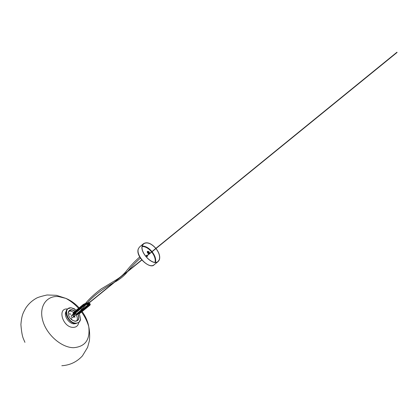 <?xml version="1.0" encoding="UTF-8"?>
<svg xmlns="http://www.w3.org/2000/svg" width="418" height="418" viewBox="0 0 418 418"><rect width="100%" height="100%" fill="white"/><g stroke="black" fill="none" stroke-linecap="round" stroke-linejoin="round"><path stroke-width="0.63" d="M83.699 308.359L84.002 308.902L83.642 309.012M75.945 314.811L79.425 313.463L89.05 305.662C89.901 303.546 88.276 303.431 84.18 305.323L74.55 313.176C73.709 313.928 73.709 314.456 74.561 314.754L74.043 314.89M74.785 313.484L74.963 314.284L74.561 314.754M73.27 314.357L72.722 314.488C72.288 315.449 72.675 316.16 73.882 316.635L74.597 315.909M72.722 314.488L71.373 315.59C70.935 316.546 71.321 317.262 72.533 317.732L74.357 316.494M84.786 305.234L74.561 313.317L74.117 314.07L74.691 314.649M76.076 314.707L79.263 313.453L88.888 305.652C89.682 303.677 88.167 303.572 84.342 305.333M70.297 314.529L69.602 313.699L69.958 313.39L70.297 314.529M69.947 314.383L69.858 313.803L69.675 314.054M71.833 319.655L71.133 318.819L71.488 318.511L71.833 319.655M71.473 319.509L71.389 318.924L71.206 319.18M74.566 316.165L74.947 317.299L74.252 316.578M74.597 317.157L74.503 316.578L74.32 316.818M76.698 320.972C77.722 319.321 77.555 317.304 76.201 314.921M73.756 312.272L70.517 311.002L68.818 311.285M78.072 314.383C79.692 318.547 78.777 320.841 75.329 321.254L75.088 321.238C70.825 320.036 68.536 317.225 68.228 312.81C68.557 310.705 69.764 309.665 71.854 309.696L75.25 311.049M72.377 320.24L75.198 321.191L77.492 320.517C78.96 319.106 79.08 317.09 77.868 314.461M75.073 311.196L71.802 309.905L69.425 310.6L68.265 312.946L68.656 315.663M76.4 310.114L71.29 307.831C62.507 306.833 67.293 323.088 75.904 323.151C78.589 323.145 80.157 321.808 80.596 319.133L79.357 313.735M80.596 319.133L79.002 322.43L75.851 323.36C69.336 323.422 63.149 312.037 67.857 308.735L71.159 307.773L74.728 308.939M67.768 308.808L67.679 308.881C62.966 312.189 69.153 323.569 75.668 323.506L78.908 322.503M72.544 314.634L71.98 314.848M147.178 255.717L147.314 256.568L147.183 255.711M147.246 256.589L147.146 255.743M147.016 255.586L146.211 255.314L147.387 256.527L147.288 255.628M146.243 255.252L147.052 255.555L146.253 255.236M155.951 248.579C159.127 252.78 160.23 256.506 159.248 259.745L158.046 261.412C152.894 266.37 139.048 251.913 142.595 245.23L143.682 243.757C147.141 241.813 151.185 243.365 155.82 248.417M156.024 248.522C159.248 252.785 160.36 256.563 159.368 259.85L158.15 261.543C152.925 266.574 138.875 251.902 142.475 245.126L143.578 243.631C147.084 241.656 151.191 243.234 155.893 248.36M147.157 255.466L146.211 255.309M149.205 253.564L149.142 253.627C148.176 253.783 147.528 253.214 147.199 251.913L147.46 251.427M147.988 251.976L149.017 252.885L147.988 251.976M66.206 311.358C63.196 315.067 68.751 323.893 74.096 323.845L76.097 323.511M67.554 308.991C56.989 307.805 62.679 327.357 73.051 327.383C76.228 327.367 78.103 325.794 78.688 322.675M79.138 307.878C75.172 303.562 70.752 300.401 65.887 298.384L58.452 296.566C46.487 295.479 38.738 306.488 42.746 320.596C46.576 334.693 61.42 347.651 73.542 347.703C85.277 346.731 90.34 339.651 88.731 326.463C87.743 321.285 85.544 316.311 82.121 311.541M76.719 313.678L76.196 314.42L75.099 313.124L74.963 314.284M75.93 312.742L75.637 312.701M75.261 313.009L76.222 314.315L76.713 313.678M76.598 313.772L76.18 314.179C75.287 313.688 75.151 313.239 75.773 312.836L75.815 312.842M75.689 312.941L75.407 313.521M75.846 314.064L76.118 314.153M75.501 313.014L76.154 314.143L76.484 313.866M73.302 314.409L73.981 316.217L74.352 316.107L76.557 314.315L78.83 313.348L88.454 305.537L88.888 305.652M88.13 304.727L83.715 308.312L88.538 304.32L88.13 304.806L88.454 305.537C89.395 304.236 88.543 303.928 85.909 304.618L88.653 304.372L88.318 305.401L84.002 308.902M82.858 309.006L78.511 312.617L82.947 309.012M83.819 308.306L88.511 304.309M77.142 313.333L78.511 312.617L78.694 313.207L83.783 309.08M76.713 314.096L78.694 313.207L79.263 313.453M84.729 305.281L74.712 313.186M75.156 313.077L84.765 305.265M74.733 313.516L74.968 314.07M79.425 313.463L89.468 305.595L79.843 313.39L75.731 314.989L79.864 313.359M89.05 305.662L89.431 305.605C92.462 303.285 86.5 302.851 83.741 305.213L74.111 313.066C73.113 313.965 73.134 314.587 74.174 314.926M84.18 305.323L83.6 305.072C86.134 303.473 88.287 303.04 90.053 303.766L89.489 305.558M73.793 312.256L73.187 312.993M82.842 309.006L78.511 312.539M74.55 313.176L73.976 312.925L73.427 314.555L73.714 314.738M73.03 313.443L73.814 312.22L83.417 304.476L83.6 305.072L73.976 312.925L73.793 312.335L73.223 313.939M87.482 302.841L83.438 304.361L73.814 312.22L83.417 304.393M87.571 302.747L83.438 304.361L86.197 303.024L89.008 302.784M89.206 302.867L89.572 302.987M87.681 302.82L88.961 302.82M90.136 304.774L90.095 303.813M158.15 261.543L154.221 264.678C148.965 269.73 134.962 255.126 138.598 248.334L139.706 246.834L138.562 248.37M142.324 246.045C145.584 246.077 148.792 247.921 151.953 251.568M152.084 251.73C155.01 255.565 156.16 259.082 155.527 262.279M142.23 246.495C145.401 246.516 148.526 248.302 151.603 251.855M151.729 252.012C154.582 255.748 155.695 259.17 155.068 262.279M149.466 253.078L149.273 253.517C148.306 253.679 147.659 253.104 147.329 251.803L147.517 251.37L148.28 251.359M149.435 252.838C148.803 253.548 148.218 253.198 147.674 251.788C148.306 251.082 148.892 251.432 149.435 252.838M24.934 342.342L23.366 338.69C22.264 336.119 21.438 331.406 20.9 324.54C21.773 314.702 23.089 313.129 25.644 308.238C28.309 304.158 31.747 300.903 35.969 298.468C37.259 297.527 40.954 296.362 47.051 294.983L56.409 295.317L65.887 298.384C70.689 300.991 74.911 304.314 78.558 308.348M61.817 365.724C69.978 365.212 76.849 361.936 82.43 355.89L87.592 347.379L89.379 340.848C89.912 335.973 89.698 331.181 88.731 326.463C87.153 321.228 84.755 316.41 81.541 312.011M82.858 308.254L83.887 308.322M74.718 313.615L74.827 313.975L75.136 313.108M74.07 314.911L73.427 314.555M87.764 302.726L89.018 302.773M86.338 304.33L80.439 310.642L76.363 314.08M76.557 314.315L76.734 313.662M80.371 308.845L82.027 308.954M82.184 308.965L83.715 309.064M69.67 313.965L69.602 313.699M71.201 319.091L71.133 318.819M75.397 313.181L80.559 308.86M85.711 303.17C89.4 298.692 94.541 293.953 101.14 288.953L116.105 279.908C120.06 277.51 123.388 274.668 126.084 271.371C127.945 268.905 133.494 262.368 139.727 256.981M86.448 304.21C92.937 295.385 107.557 285.844 116.596 281.1C121.387 278.095 124.998 274.987 127.422 271.773C129.246 269.354 134.528 263.225 140.401 258.141M396.933 52.234L146.399 256.088M141.681 259.928L88.658 303.066M397.095 52.433L146.53 256.244M141.806 260.085L126.816 272.28M114.616 282.202L88.783 303.217M143.578 243.631L139.706 246.834M154.221 264.678C150.506 269.96 134.586 256.359 138.478 248.553M147.387 251.474L147.517 251.37C148.562 251.161 149.226 251.678 149.513 252.921L149.142 253.627"/></g></svg>
